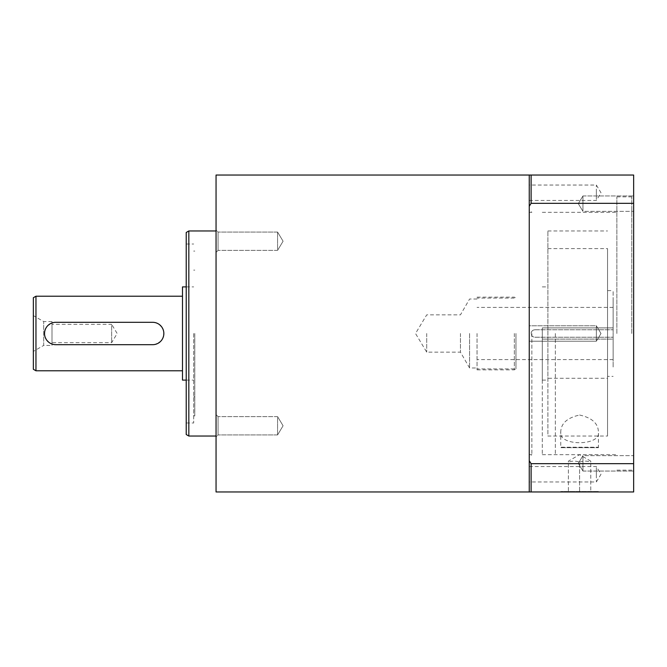 <?xml version="1.0" encoding="UTF-8"?>
<svg xmlns="http://www.w3.org/2000/svg" width="667" height="667" viewBox="0 0 667 667"><rect width="100%" height="100%" fill="white"/><g stroke="black" fill="none" stroke-linecap="round" stroke-linejoin="round"><path stroke-width="0.5" stroke-dasharray="3.33 2.5" d="M193.68 333.5L193.68 422.986L193.68 333.5M182.491 380.107L182.491 286.893M182.491 333.5L182.491 370.785L182.491 333.5M194.797 333.5L194.797 415.9L194.797 333.5M186.218 333.5L186.218 422.986L186.218 333.5M186.218 434.525L186.218 232.475M188.828 230.965L188.828 436.035M216.05 333.5L216.05 436.035L216.05 333.5M216.05 491.963L216.05 175.037M216.05 241.221L216.05 252.409L216.05 241.221M216.05 230.04L216.05 252.409L216.05 230.04L218.067 232.058L218.067 250.392L218.067 232.058L218.067 250.392L218.067 232.058L216.05 230.04M216.05 425.779L216.05 414.591L216.05 425.779M216.05 436.96L216.05 414.591L216.05 436.96L218.067 434.942L218.067 416.608L218.067 434.942L218.067 416.608L218.067 434.942L216.05 436.96M529.248 206.295L529.248 491.963L529.248 175.037L529.248 460.705L531.115 463.665L633.65 463.665L633.65 175.037L531.115 175.037L531.115 203.335L529.248 206.295L529.248 175.037L531.115 175.037M163.732 335.126L162.398 339.019L160.605 341.379L155.136 344.405L152.668 344.689L55.72 344.689L51.392 343.813L48.733 342.229M46.932 340.42L44.939 336.468L44.539 333.8M35.96 296.215L35.96 370.785M44.656 331.874L45.99 327.981L47.782 325.621L53.243 322.595L55.72 322.311L152.668 322.311L156.995 323.187L159.655 324.771M161.447 326.58L163.448 330.532L163.849 333.2M33.35 369.276L33.35 297.724M33.35 351.401L33.35 315.599L33.35 351.401L43.68 345.431L43.68 321.569L43.68 345.431L51.993 345.431L51.993 321.569L51.993 345.431M277.572 417.684L277.572 434.942L277.572 417.684M277.572 416.608L283.083 425.779L277.572 434.942L277.572 416.608L277.572 434.942L218.067 434.942L277.572 434.942L283.083 425.779L277.572 416.608L218.067 416.608L216.05 414.591L218.067 416.608L277.572 416.608M277.572 249.316L277.572 232.058L277.572 249.316M277.572 250.392L283.083 241.221L277.572 232.058L277.572 250.392L277.572 232.058L218.067 232.058L277.572 232.058L283.083 241.221L277.572 250.392L218.067 250.392L216.05 252.409L218.067 250.392L277.572 250.392M51.993 324.337L51.993 342.663L51.993 324.337L111.647 324.337L111.647 342.663L111.647 324.337L117.159 333.5L111.647 342.663L51.993 342.663M633.65 463.665L633.65 491.963L529.248 491.963L529.248 460.705M598.424 491.963L560.747 491.963L598.424 491.963L598.424 491.496L560.747 491.496L598.424 491.496L597.957 491.963L561.214 491.963L560.747 491.496L560.747 491.963M633.65 203.652L633.65 211.356L633.65 203.652M633.65 211.356L633.65 195.948L633.65 211.356L582.941 211.356L582.941 195.948L582.941 211.356L582.941 195.948L578.314 203.652L582.941 211.356L578.314 203.652L582.941 195.948L582.941 211.356L633.65 211.356M633.65 463.348L633.65 455.644L633.65 463.348M633.65 455.644L633.65 471.052L633.65 455.644L582.941 455.644L582.941 471.052L582.941 455.644L582.941 471.052L578.314 463.348L582.941 455.644L578.314 463.348L582.941 471.052L582.941 455.644L633.65 455.644M633.65 333.5L633.65 472.019L633.65 333.5M631.782 333.5L631.782 196.848L631.782 333.5M616.875 333.5L616.875 196.848L616.875 333.5M555.353 333.5L555.353 454.694L555.353 333.5M579.59 415.024C591.854 417.725 598.141 423.328 598.424 431.841C601.417 446.34 557.754 446.34 560.747 431.832C561.03 423.328 567.317 417.725 579.59 415.024M561.214 447.224L597.957 447.224L561.214 447.224L560.747 447.69L598.424 447.69L560.747 447.69L560.747 431.832M633.65 203.335L531.115 203.335M531.115 463.665L531.115 491.963M542.296 333.5L542.296 454.677L542.296 333.5M613.14 327.906L542.296 327.906L542.296 380.107L542.296 327.906L613.14 327.906L613.14 299.583L613.14 367.417L613.14 339.094L542.296 339.094L613.14 339.094L613.14 337.227L613.14 359.596L613.14 290.62L613.14 339.094M547.89 248.608L607.554 248.608L607.554 378.264L547.89 378.264L547.89 230.965L547.89 436.035L607.554 436.035L607.554 339.094L607.554 376.38L613.14 376.38M547.89 378.264L547.89 436.035M607.554 376.38L607.554 248.608M534.842 337.227L613.14 337.227L534.842 337.227C532.574 337.002 531.332 335.759 531.115 333.5C531.332 335.768 532.583 337.01 534.842 337.227M534.842 329.773C532.583 329.99 531.341 331.232 531.115 333.5C531.332 331.241 532.574 329.99 534.842 329.773L613.14 329.773L534.842 329.773M607.554 378.264L607.554 436.035M561.214 491.963L597.957 491.963M590.77 491.963L568.401 491.963L590.77 491.963L590.77 462.139L590.77 491.963M579.59 462.139C583.317 460.789 587.043 460.789 590.77 462.139C590.77 460.789 590.77 460.789 590.77 462.139C590.77 460.789 590.77 460.789 590.77 462.139C587.043 460.789 583.317 460.789 579.59 462.139L579.59 491.963L579.59 462.139C575.854 460.789 572.128 460.789 568.401 462.139C572.128 460.789 575.854 460.789 579.59 462.139M568.401 462.139C568.401 460.789 568.401 460.789 568.401 462.139C568.401 460.789 568.401 460.789 568.401 462.139L568.401 491.963L568.401 462.139M477.047 333.5L477.047 369.851L477.047 333.5M469.593 333.5L469.593 367.992L469.593 333.5M460.447 333.5L460.447 352.143L460.447 333.5M426.713 333.5L426.713 352.143L426.713 333.5M515.95 333.5L515.95 368.918L515.95 333.5M514.332 333.5L514.332 369.851L514.332 333.5M529.248 333.5L529.248 457.287L529.248 333.5M531.857 333.5L531.857 454.677L531.857 333.5M596.365 199.275L596.365 192.746L596.365 199.275M596.365 192.746L596.365 185.042L596.365 192.746M529.248 192.746L529.248 185.042L529.248 192.746M529.248 325.796L529.248 341.204L529.248 325.796L529.248 341.204L529.248 325.796L596.365 325.796L596.365 341.204L596.365 325.796L596.365 341.204L600.992 333.5L596.365 325.796L600.992 333.5L596.365 341.204L596.365 325.796L529.248 325.796M596.365 467.725L596.365 474.254L596.365 467.725M596.365 474.254L596.365 481.958L596.365 474.254M529.248 474.254L529.248 466.55L529.248 474.254M186.218 380.107L193.68 380.107M186.218 286.893L193.68 286.893M193.68 396.882L194.797 396.882M193.68 270.118L194.797 270.118M193.68 415.9L194.797 415.9M193.68 251.1L194.797 251.1M186.218 422.986L193.68 422.986M186.218 244.014L193.68 244.014M51.993 321.569L43.68 321.569L33.35 315.599M582.941 471.052L633.65 471.052L582.941 471.052M582.941 195.948L633.65 195.948L582.941 195.948M616.875 470.152L631.782 470.152L633.65 472.019M616.875 196.848L631.782 196.848L633.65 194.981M542.296 454.677L616.875 454.694M542.296 212.323L616.875 212.306M597.957 447.224L598.424 447.69L598.424 431.832M542.296 380.107L547.89 380.107M542.296 286.893L547.89 286.893M547.89 230.965L607.554 230.965M607.554 290.62L613.14 290.62M590.77 461.139L579.59 454.677L568.401 461.139M613.14 307.404L477.047 307.404M613.14 359.596L477.047 359.596M477.047 299.008L469.593 299.008L460.447 314.857L426.713 314.857L415.516 333.5L426.713 352.143L460.447 352.143L469.593 367.992L477.047 367.992M477.047 297.148L514.332 297.148L515.95 298.082L477.047 298.082M477.047 369.851L514.332 369.851L515.95 368.918L477.047 368.918M529.248 454.677L531.857 454.677L529.248 457.287M529.248 212.323L531.857 212.323L529.248 209.713M529.248 200.45L596.365 200.45L600.992 192.746L596.365 185.042L529.248 185.042M596.365 341.204L529.248 341.204L596.365 341.204M529.248 466.55L596.365 466.55L600.992 474.254L596.365 481.958L529.248 481.958"/><path stroke-width="1" d="M186.218 286.893L182.491 286.893L182.491 380.107L186.218 380.107M188.828 230.965L186.218 232.475L186.218 434.525L188.828 436.035L188.828 230.965L216.05 230.965M529.248 460.705L529.248 206.295L531.115 203.335L531.115 175.037L216.05 175.037L216.05 491.963L633.65 491.963L633.65 463.665L531.115 463.665L529.248 460.705L529.248 491.963M163.849 333.2L163.732 335.126M48.733 342.229L46.932 340.42M44.539 333.8L44.656 331.874M35.96 296.215L33.35 297.724L33.35 369.276L35.96 370.785L35.96 296.215L182.491 296.215M159.655 324.771L161.447 326.58M55.72 344.689A11.189 11.189 0 0 1 44.539 333.5A11.189 11.189 0 0 1 55.72 322.311L152.668 322.311A11.189 11.189 0 0 1 163.849 333.5A11.189 11.189 0 0 1 152.668 344.689L55.72 344.689M531.115 175.037L633.65 175.037L633.65 463.665M531.115 491.963L531.115 463.665M531.115 203.335L633.65 203.335M529.248 175.037L529.248 206.295M188.828 436.035L216.05 436.035M35.96 370.785L182.491 370.785"/></g></svg>
